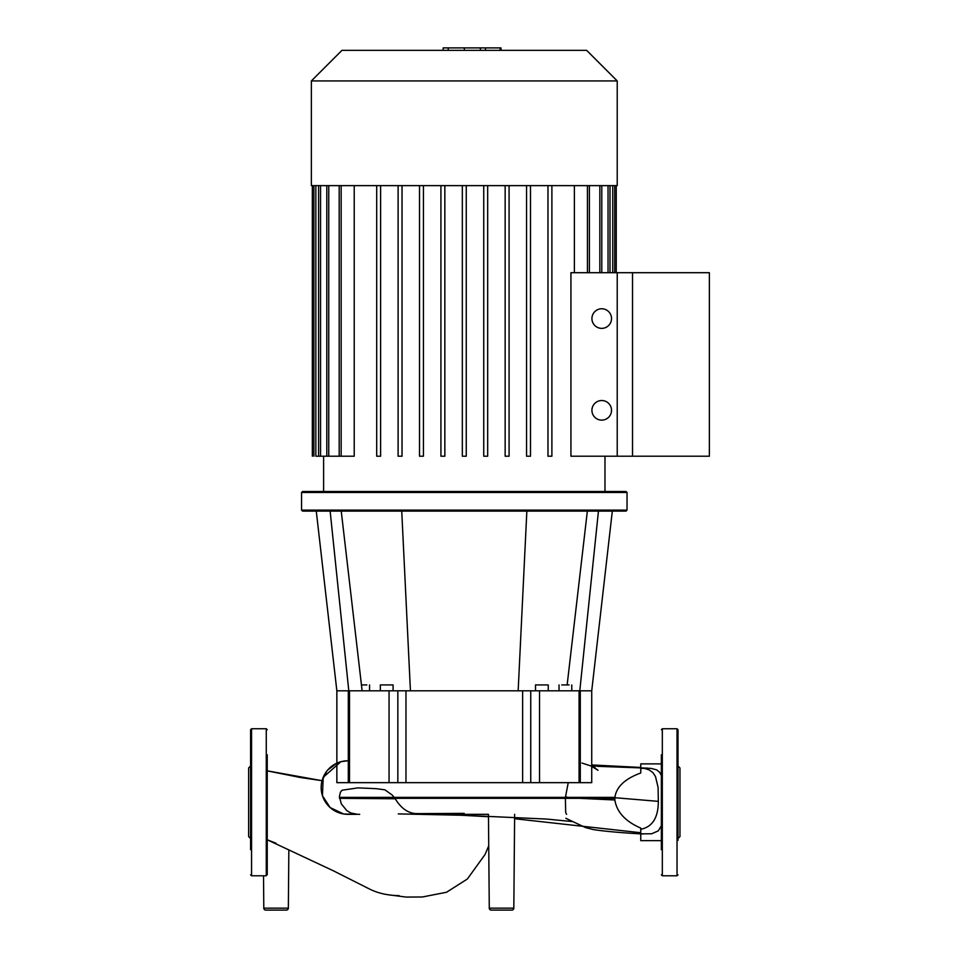 <?xml version="1.0" encoding="UTF-8"?>
<svg xmlns="http://www.w3.org/2000/svg" width="958" height="958" viewBox="0 0 958 958"><rect width="100%" height="100%" fill="white"/><g stroke="black" fill="none" stroke-linecap="round" stroke-linejoin="round"><path stroke-width="1.44" d="M709.375 456.212L617.227 456.212L617.227 272.695L709.375 272.695L709.375 456.212M311.362 80.939L311.362 185.636L617.227 185.636L617.227 80.939L586.643 50.355L341.946 50.355L311.362 80.939L617.227 80.939M323.612 491.502L323.612 456.212M604.977 491.502L604.977 456.212M570.932 456.212L570.932 272.695L632.52 272.695L632.52 456.212L570.932 456.212M574.369 185.636L574.369 272.695M315.841 185.636L315.841 456.212L354.221 456.212L354.221 185.636M611.527 318.571A9.808 9.808 0 0 1 601.72 328.366A9.808 9.808 0 0 1 591.924 318.571A9.808 9.808 0 0 1 601.72 308.763A9.808 9.808 0 0 1 611.527 318.571M611.527 410.323A9.808 9.808 0 0 1 601.72 420.131A9.808 9.808 0 0 1 591.924 410.323A9.808 9.808 0 0 1 601.72 400.528A9.808 9.808 0 0 1 611.527 410.323M320.547 185.636L320.547 456.212L318.583 456.212L318.583 185.636M328.75 185.636L328.75 456.212L326.798 456.212L326.798 185.636M341.156 185.636L341.156 456.212L339.192 456.212L339.192 185.636M380.613 185.636L380.613 456.212L376.698 456.212L376.698 185.636M402.025 185.636L402.025 456.212L398.109 456.212L398.109 185.636M423.436 185.636L423.436 456.212L419.508 456.212L419.508 185.636M444.847 185.636L444.847 456.212L440.919 456.212L440.919 185.636M462.331 185.636L462.331 456.212L466.259 456.212L466.259 185.636M483.742 185.636L483.742 456.212L487.67 456.212L487.67 185.636M505.153 185.636L505.153 456.212L509.081 456.212L509.081 185.636M526.565 185.636L526.565 456.212L530.492 456.212L530.492 185.636M547.976 185.636L547.976 456.212L551.892 456.212L551.892 185.636M443.147 50.355L443.147 47.9L485.455 47.9L485.455 50.355M480.365 47.9L480.365 50.355M485.455 47.9L500.136 47.9L500.136 50.355M500.136 47.9L501.022 47.9L501.022 50.355M484.616 814.336L433.184 814.336L488.46 814.336L489.275 908.16A1.964 1.964 0 0 0 491.238 910.1A1.964 1.964 0 0 1 489.275 908.16L513.823 908.16A1.964 1.964 0 0 1 511.859 910.1L491.238 910.1L511.859 910.1M263.797 908.16A1.964 1.964 0 0 0 265.761 910.1L286.382 910.1A1.964 1.964 0 0 0 288.346 908.16L263.797 908.16L263.522 875.792M433.184 814.336L488.46 814.336M416.455 814.336L416.455 813.51M395.307 798.768L339.503 798.337L394.971 798.337C400.935 808.312 408.168 813.414 416.694 813.629L464.187 813.366M488.484 816.719L444.141 814.336M545.186 798.337L545.904 797.367M643.896 768.196L649.225 769.933L652.901 772.603L655.488 776.507L658.086 787.44L658.338 801.355C658.29 817.653 652.422 826.958 640.758 829.281L640.758 833.831L651.691 833.771L658.266 830.873L661.343 825.808M640.758 829.281L640.758 828.095C625.37 821.425 616.736 812.049 614.856 799.978L614.844 798.337L565.376 798.337L614.844 798.337M661.343 775.405L659.655 772.34L656.685 769.873L650.853 768.34L640.758 768.388L640.758 772.986C634.22 775.441 616.952 782.123 614.916 797.367L394.169 797.367M640.758 772.986L640.758 767.681M566.609 814.336L565.711 812.707L565.376 798.337L394.971 798.337M399.127 895.646C387.942 895.49 378.063 893.275 369.501 889.024L333.576 870.906L267.246 839.795L276.072 843.256M356.388 814.096L350.736 812.959L346.82 810.636L341.311 803.882L339.407 796.589L340.401 792.266L342.054 790.218L357.933 787.883L376.051 788.65L384.876 789.823L392.229 795.056L394.205 797.367L339.419 797.367M347.946 760.772A26.788 26.788 0 0 0 321.169 787.56A26.788 26.788 0 0 0 347.946 814.336L356.388 814.336M394.205 797.367L565.412 797.367L568.238 782.662M591.733 765.43L598.008 770.292L590.918 765.957L581.985 763.047M565.412 797.367L614.916 797.367M514.602 818.719L640.758 832.73L640.758 840.645L661.343 840.645M640.758 768.388L640.758 763.885L661.343 763.885M627.035 510.123L626.053 511.105L302.536 511.105L301.554 510.123L301.554 492.484L302.536 491.502L626.053 491.502L627.035 492.484L627.035 510.123L301.554 510.123M393.079 690.802L393.079 684.922L380.338 684.922L380.338 690.802M569.076 684.922L561.723 684.922M535.51 690.802L535.51 684.922L548.251 684.922L548.251 690.802M366.866 684.922L361.441 684.922M301.554 492.484L627.035 492.484M336.857 690.802L336.857 782.662L349.514 782.662L348.305 782.662L348.305 690.802L349.514 690.802L336.857 690.802L316.272 511.105M330.139 511.105L348.796 690.802M341.24 511.105L362.124 690.802M401.737 511.105L410.431 690.802L389.056 690.802L389.056 782.662L405.964 782.662L405.964 690.802M526.852 511.105L518.158 690.802L410.431 690.802M598.451 511.105L579.794 690.802M591.733 690.802L579.075 690.802L580.285 690.802L580.285 782.662L579.075 782.662L591.733 782.662L591.733 690.802L612.318 511.105M587.35 511.105L567.148 684.922M389.056 782.662L349.514 782.662L349.514 690.802L389.056 690.802M522.625 690.802L522.625 782.662L539.534 782.662L539.534 690.802L518.158 690.802M539.534 690.802L579.075 690.802L579.075 782.662L539.534 782.662M522.625 782.662L405.964 782.662M267.246 874.81L267.246 754.82M251.559 728.739L266.264 728.739L266.264 875.792L251.559 875.792L251.559 728.739L250.589 729.721L250.589 754.82M250.589 849.698L250.589 729.721M250.589 838.537L248.625 836.574L248.625 767.957L250.589 765.993M661.343 849.698L661.343 754.82M677.031 728.739L662.325 728.739L662.325 875.792L677.031 875.792L677.031 728.739L678.013 729.721L678.013 754.82M678.013 840.394L678.013 729.721M678.013 838.537L679.964 836.574L679.964 767.957L678.013 765.993M678.013 831.077L678.013 773.453M608.043 185.636L608.043 272.695M612.749 185.636L612.749 272.695M599.84 185.636L599.84 272.695M587.434 185.636L587.434 272.695M464.331 47.9L464.331 50.355M448.224 47.9L448.224 50.355M610.761 797.367L658.338 801.355M267.246 770.831L322.068 780.686A26.788 26.788 0 0 1 336.857 763.179L327.684 770.052M579.434 798.337L614.856 799.978M565.448 796.757L568.034 797.367M530.744 782.662L530.744 690.802M397.845 690.802L397.845 782.662M610.006 272.695L610.006 185.636M614.713 272.695L614.713 185.636M616.245 185.636L616.245 272.695M601.792 272.695L601.792 185.636M589.398 272.695L589.398 185.636M313.877 185.636L313.877 456.212M312.344 185.636L312.344 456.212M514.638 814.336L513.823 908.16M488.736 845.794L485.071 854.476L467.384 878.989L446.56 892.245L422.31 896.999L406.108 897.071L388.9 894.844M640.758 767.454L591.733 764.927M326.774 771.154L322.068 780.686L300.668 777.549L267.246 770.879M594.954 767.274L591.733 765.346M288.849 849.782L288.346 908.16M591.733 765.047L597.493 766.328L648.051 768.16M348.305 760.688L340.904 761.718L323.205 777.309L322.439 795.727L330.151 807.57L343.694 814.013L359.693 814.336M398.3 813.905L463.253 815.282L546.695 819.066L572.453 821.593L565.831 818.276L585.398 827.532L593.361 829.58C604.462 831.305 620.976 832.777 642.914 833.999M559.029 690.802L559.029 684.922M369.56 690.802L369.56 684.922M571.77 690.802L571.77 684.922M251.559 875.792L250.589 874.81M266.264 728.739L267.246 729.721M662.325 728.739L661.343 729.721M677.031 875.792L678.013 874.81M662.325 875.792L661.343 874.81"/></g></svg>
